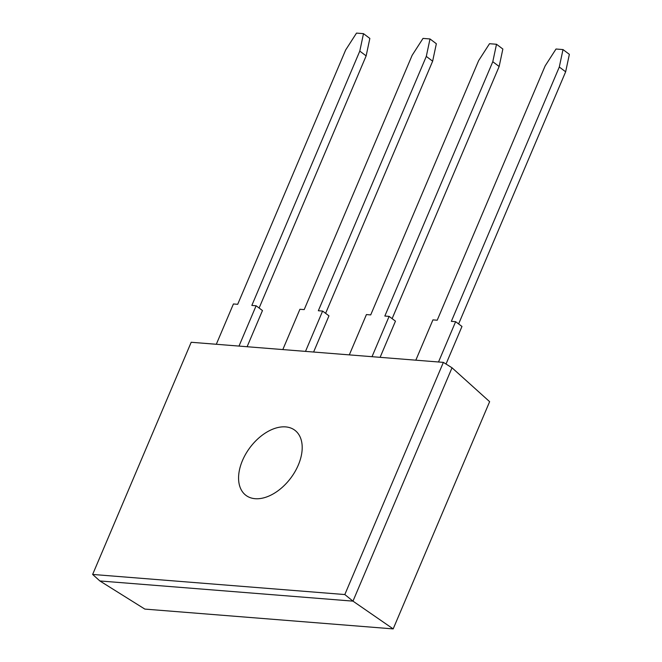 <?xml version="1.0" encoding="UTF-8"?>
<svg xmlns="http://www.w3.org/2000/svg" width="662" height="662" viewBox="0 0 662 662"><rect width="100%" height="100%" fill="white"/><g stroke="black" fill="none" stroke-linecap="round" stroke-linejoin="round"><path stroke-width="0.99" d="M446.022 364.042L461.977 326.457L455.622 321.691L438.509 361.998M455.622 321.691L451.343 321.343L559.299 67.019L563.006 49.567L556.022 49.013L545.157 65.894L437.21 320.218L432.931 319.878L415.819 360.186M563.006 49.567L569.361 54.342L565.654 71.794L458.617 323.941M559.299 67.019L565.654 71.794M305.505 351.381L322.617 311.082L318.339 310.735L426.295 56.411L430.002 38.959L423.018 38.404L412.153 55.285L304.197 309.609L299.919 309.27L282.815 349.577M313.606 352.035L328.964 315.848L322.617 311.082M430.002 38.959L436.349 43.733L432.642 61.185L325.613 313.333M426.295 56.411L432.642 61.185M372.011 356.694L389.115 316.386L384.837 316.039L492.793 61.715L496.5 44.263L489.524 43.709L478.659 60.59L370.703 314.913L366.425 314.574L349.313 354.882M380.112 357.339L395.471 321.153L389.115 316.386M496.5 44.263L502.855 49.038L499.148 66.49L392.119 318.637M492.793 61.715L499.148 66.49M247.108 346.731L262.466 310.544L256.111 305.77L238.999 346.077M256.111 305.77L251.833 305.43L359.789 51.106L363.496 33.654L356.512 33.1L345.655 49.981L237.699 304.305L233.421 303.966L216.308 344.273M363.496 33.654L369.851 38.429L366.144 55.881L259.115 308.029M359.789 51.106L366.144 55.881M242.458 460.57A40.713 25.454 126.9 0 1 294.838 430.242A40.713 25.454 126.9 0 1 298.314 465.03A40.713 25.454 126.9 0 1 245.941 495.358A40.713 25.454 126.9 0 1 242.458 460.57M443.374 362.379L344.819 594.55L352.97 601.137L393.178 628.9L489.632 401.668L452.022 367.791L352.97 601.137L99.871 580.955L92.639 574.442L191.194 342.271L443.374 362.379L452.022 367.791M344.819 594.55L92.639 574.442M393.178 628.9L144.846 609.09L99.871 580.955"/></g></svg>
